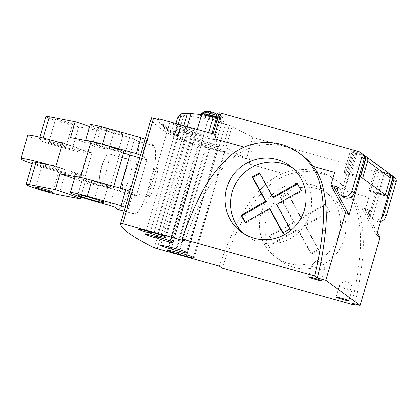 <?xml version="1.0" encoding="UTF-8"?>
<svg xmlns="http://www.w3.org/2000/svg" width="417" height="417" viewBox="0 0 417 417"><rect width="100%" height="100%" fill="white"/><g stroke="black" fill="none" stroke-linecap="round" stroke-linejoin="round"><path stroke-width="0.31" stroke-dasharray="2.08 1.56" d="M376.614 234.959L361.779 207.781L368.779 209.735A7.423 7.282 -53.8 0 0 370.103 216.433L369.353 214.812L372.397 218.399A7.423 7.282 -53.8 0 0 381.618 217.851M368.779 209.735L372.146 212.196A7.423 7.282 -53.8 0 0 380.591 221.37M337.906 187.176L341.273 189.641L337.634 188.625M363.217 154.535A4.436 4.352 -53.8 0 0 362.383 154.207L353.423 151.428L356.102 151.986L342.967 196.897L340.955 194.061L342.597 196.334A7.423 7.282 126.2 0 1 341.273 189.641M217.007 119.095L202.599 115.827L200.749 115.811L200.457 116.207L220.061 121.326A11.942 0.792 -163.7 0 0 221.443 121.613A11.942 0.792 -163.7 0 0 223.595 121.769A11.942 0.792 -163.7 0 0 217.007 119.095L214.223 117.057M182.802 113.58L185.622 115.639L195.901 117.047L208.229 119.366L225.529 124.193A8.032 0.532 16.3 0 1 229.22 125.428L231.988 126.528A1994.636 132.194 -163.7 0 0 252.697 137.318A5.014 0.334 -163.7 0 0 255.225 138.183L249.012 159.43L250.315 159.794L249.069 164.043L283.034 173.561A56.79 55.737 -53.8 0 0 261.866 188.057L264.618 190.069A129.817 127.404 -53.8 0 0 240.38 224.476A323.785 317.764 -53.8 0 0 222.068 268.084M216.658 115.035L216.022 117.208L221.062 118.173A11.697 0.777 -163.7 0 0 219.306 117.547A11.697 0.777 -163.7 0 0 217.919 117.083M202.99 112.032A10.644 0.704 -163.7 0 0 205.399 113.315A22.049 12.494 -71.1 0 1 210.528 111.819L209.485 115.384L204.439 114.42A11.697 0.777 -163.7 0 0 206.201 115.045A11.697 0.777 -163.7 0 0 208.245 115.723L213.29 116.687L214.333 113.122A22.049 18.108 -79.2 0 1 215.537 113.789M205.55 113.242L204.34 114.644M200.749 115.811A12.02 0.798 -163.7 0 0 200.348 115.895A12.02 0.798 -163.7 0 0 200.342 115.9A12.02 0.798 -163.7 0 0 202.297 116.942M351.781 303.065A323.889 317.869 -53.8 0 0 359.814 256.591A129.875 127.461 -53.8 0 0 357.843 214.859L360.59 216.871A56.79 55.737 -53.8 0 0 338.917 182.213A56.79 55.737 -53.8 0 0 321.314 173.68A56.79 55.737 -53.8 0 0 264.618 190.069M357.843 214.859A56.79 55.737 -53.8 0 0 347.71 191.622L347.642 191.57A56.79 55.737 -53.8 0 0 336.097 180.154A56.79 55.737 -53.8 0 0 318.499 171.616A56.79 55.737 -53.8 0 0 282.966 173.508M224.737 160.926L227.489 162.938A56.79 55.737 126.2 0 1 248.652 148.436L248.72 148.488A56.79 55.737 126.2 0 1 284.253 146.596A56.79 55.737 126.2 0 1 301.856 155.134M311.416 184.715A41.043 40.277 -53.8 0 0 263.659 206.436A41.043 40.277 -53.8 0 0 275.705 257.159A41.043 40.277 -53.8 0 0 288.428 263.325A41.043 40.277 -53.8 0 0 336.185 241.605A41.043 40.277 -53.8 0 0 324.134 190.882A41.043 40.277 -53.8 0 0 311.416 184.715M316.915 188.734A41.043 40.277 -53.8 0 0 269.158 210.455A41.043 40.277 -53.8 0 0 281.209 261.178A41.043 40.277 -53.8 0 0 293.928 267.344A41.043 40.277 -53.8 0 0 341.685 245.623A41.043 40.277 -53.8 0 0 329.633 194.901A41.043 40.277 -53.8 0 0 316.915 188.734M292.416 167.889A41.043 40.277 126.2 0 1 295.257 169.782A41.043 40.277 126.2 0 1 307.308 220.504A41.043 40.277 126.2 0 1 259.546 242.225A41.043 40.277 126.2 0 1 246.828 236.058A41.043 40.277 126.2 0 1 244.164 233.932M157.292 236.913L187.994 131.913A9.539 0.631 -163.7 0 0 196.318 134.55A9.539 0.631 -163.7 0 0 203.996 136.145A9.539 0.631 -163.7 0 0 203.877 135.994L203.188 135.494A9.539 0.631 -163.7 0 0 192.675 131.887L184.267 129.541A9.539 0.631 -163.7 0 0 176.589 127.941A9.539 0.631 -163.7 0 0 187.223 131.699L187.994 131.913M200.165 140.805L199.394 140.592A9.539 0.631 -163.7 0 0 191.716 138.997A9.539 0.631 -163.7 0 0 202.349 142.755L210.757 145.1A9.539 0.631 -163.7 0 0 218.435 146.695A9.539 0.631 -163.7 0 0 218.315 146.544L217.627 146.044A9.539 0.631 -163.7 0 0 207.113 142.437A9.539 0.631 -163.7 0 0 200.165 140.805L169.099 247.036M150.417 231.888L181.119 126.893A9.539 0.631 -163.7 0 0 189.443 129.525A9.539 0.631 -163.7 0 0 197.121 131.126A9.539 0.631 -163.7 0 0 197.001 130.969L196.313 130.469A9.539 0.631 -163.7 0 0 185.8 126.862L177.392 124.516A9.539 0.631 -163.7 0 0 169.714 122.916A9.539 0.631 -163.7 0 0 180.347 126.674L181.119 126.893M207.04 145.83L206.269 145.616A9.539 0.631 -163.7 0 0 198.591 144.021A9.539 0.631 -163.7 0 0 209.225 147.774L217.632 150.125A9.539 0.631 -163.7 0 0 225.31 151.72A9.539 0.631 -163.7 0 0 225.19 151.569L224.502 151.063A9.539 0.631 -163.7 0 0 213.989 147.462A9.539 0.631 -163.7 0 0 207.04 145.83L175.974 252.061M107.831 148.113A13.313 0.881 16.3 0 1 92.991 142.869A13.313 0.881 16.3 0 1 103.708 145.1A13.313 0.881 16.3 0 1 118.543 150.344A13.313 0.881 16.3 0 1 107.831 148.113A13.313 0.881 -163.7 0 0 118.543 150.344A13.313 0.881 -163.7 0 0 103.708 145.1A13.313 0.881 -163.7 0 0 92.991 142.869A13.313 0.881 -163.7 0 0 107.831 148.113M108.368 129.166A13.313 0.881 -163.7 0 0 97.651 126.935A13.313 0.881 -163.7 0 0 112.491 132.179A13.313 0.881 -163.7 0 0 123.203 134.41A13.313 0.881 -163.7 0 0 108.368 129.166A13.313 0.881 16.3 0 1 123.203 134.41A13.313 0.881 16.3 0 1 112.491 132.179A13.313 0.881 16.3 0 1 97.651 126.935A13.313 0.881 16.3 0 1 108.368 129.166M93.142 181.218A13.313 0.881 -163.7 0 0 82.43 178.992A13.313 0.881 -163.7 0 0 97.27 184.231A13.313 0.881 -163.7 0 0 107.982 186.462A13.313 0.881 -163.7 0 0 93.142 181.218A13.313 0.881 16.3 0 1 107.982 186.462A13.313 0.881 16.3 0 1 97.27 184.231A13.313 0.881 16.3 0 1 82.43 178.992A13.313 0.881 16.3 0 1 93.142 181.218M74.977 176.813A21.074 1.397 -163.7 0 0 98.475 185.112L114.446 189.573A4.436 0.292 16.3 0 1 119.298 191.221L136.354 195.985A635.889 42.143 16.3 0 1 133.101 192.925L128.446 208.86A635.889 42.143 -163.7 0 0 134.206 213.864L134.608 214.057L137.725 212.321L141.879 206.165L150.589 184.152L155.536 158.804L155.572 150.042L154.087 145.877A635.889 42.143 16.3 0 1 148.327 140.873L145.132 139.393M90.202 124.756A21.074 1.397 -163.7 0 0 113.695 133.059L129.666 137.521A4.436 0.292 16.3 0 1 134.561 139.195L137.276 141.181A35.497 6.396 -74.4 0 1 132.835 179.195A35.497 6.396 -74.4 0 1 117.787 209.36M150.193 180.472A15.528 2.799 105.6 0 0 148.421 197.189A15.528 2.799 105.6 0 0 155.004 183.986A15.528 2.799 105.6 0 0 156.776 167.274A15.528 2.799 105.6 0 0 150.193 180.472M124.928 173.415A15.528 2.799 105.6 0 0 123.156 190.131A15.528 2.799 105.6 0 0 129.739 176.933A15.528 2.799 105.6 0 0 131.511 160.217A15.528 2.799 105.6 0 0 124.928 173.415A15.528 2.799 -74.4 0 1 131.511 160.217A15.528 2.799 -74.4 0 1 129.739 176.933A15.528 2.799 -74.4 0 1 123.156 190.131A15.528 2.799 -74.4 0 1 124.928 173.415M140.472 155.327L143.667 156.808A635.889 42.143 -163.7 0 0 146.914 159.867L139.731 157.861M123.536 153.044L109.035 148.994A21.074 1.397 16.3 0 1 85.542 140.691A21.074 1.397 16.3 0 1 85.798 140.56M133.101 192.925L129.906 191.445M146.914 159.867L136.354 195.985M119.298 191.221L120.174 188.223M128.446 208.86L126.799 208.005L131.459 192.07M148.327 140.873L143.667 156.808M142.02 155.948L146.68 140.013M126.799 208.005L125.251 207.379M297.154 183.454L297.842 183.954L297.529 184.137M301.095 190.663L301.783 191.163L297.842 183.954M276.627 204.481L277.31 204.982L301.783 191.163M289.93 228.844L290.618 229.345L277.31 204.982M282.69 232.931L283.378 233.431L290.618 229.345M283.002 232.754L283.378 233.431M244.92 222.381L245.608 222.887L270.08 209.068M245.238 222.204L245.608 222.887M259.39 172.909L260.078 173.409L259.76 173.587M273.38 197.773L260.078 173.409M329.972 211.763L326.037 204.554L301.574 218.372L288.267 194.009L281.027 198.096L294.334 222.459L269.862 236.277L273.802 243.486L298.27 229.668L311.567 254.031L318.807 249.945L305.505 225.581L329.972 211.763L329.284 211.257L304.817 225.076L318.119 249.444L310.879 253.531L297.582 229.162L273.114 242.981L269.173 235.777L293.646 221.959L280.339 197.59L287.579 193.504L300.886 217.867L325.349 204.054L329.284 211.257M325.349 204.054L326.037 204.554M300.886 217.867L301.574 218.372M287.579 193.504L288.267 194.009M280.339 197.59L281.027 198.096M293.646 221.959L294.334 222.459M269.173 235.777L269.862 236.277M273.114 242.981L273.802 243.486M297.582 229.162L298.27 229.668M310.879 253.531L311.567 254.031M318.119 249.444L318.807 249.945M304.817 225.076L305.505 225.581M200.499 195.338L203.251 197.35A129.817 127.404 126.2 0 1 227.489 162.938M184.94 240.953A323.785 317.764 126.2 0 1 203.251 197.35M248.652 148.436L244.112 147.17M248.72 148.488L214.838 138.997M261.866 188.057A129.817 127.404 -53.8 0 0 237.627 222.47A323.785 317.764 -53.8 0 0 219.316 266.072M237.627 222.47L240.38 224.476M354.815 303.915A323.889 317.869 -53.8 0 0 362.561 258.597A129.875 127.461 -53.8 0 0 360.59 216.871M359.814 256.591L362.561 258.597M347.71 191.622L368.946 197.549L365.219 210.293L377.338 232.493M347.642 191.57L368.946 197.549M209.542 111.615A21.736 12.317 -71.1 0 0 208.881 111.584L207.927 114.852L209.485 115.384M211.617 112.11L210.663 115.373L207.927 114.852M216.777 114.639A22.049 18.108 -79.2 0 1 217.059 114.852A21.298 12.067 108.9 0 1 219.795 115.379A22.049 18.108 100.8 0 0 217.064 113.643M219.795 115.379L218.961 118.22L216.022 117.208M213.29 116.687L218.961 118.22M217.059 114.852L216.23 117.693M208.881 111.584A22.049 18.108 -79.2 0 1 210.528 111.819M217.262 116.869L212.217 115.905L213.259 112.34M212.217 115.905L210.663 115.373M201.302 113.445A11.791 0.782 -163.7 0 0 206.014 115.493A11.791 0.782 -163.7 0 0 221.813 119.908A11.791 0.782 -163.7 0 0 223.939 120.06C223.747 118.537 223.528 117.839 223.277 117.964A10.644 0.704 -163.7 0 1 209.204 114.623A22.049 12.494 108.9 0 1 214.333 113.122M208.14 115.952L209.35 114.55M220.729 116.724L221.031 118.412M218.664 114.539A22.049 12.494 108.9 0 1 220.817 116.838A10.644 0.704 -163.7 0 1 223.277 117.964A22.184 22.184 0 0 0 218.685 114.466M370.103 216.433L376.78 193.592L387.466 196.417L370.312 191.476L368.909 190.433L370.692 190.804L385.402 194.911L362.712 178.335L348.002 174.228L345.557 173.389L344.155 172.346L360.653 176.829L349.279 173.493L342.597 196.334M364.953 155.984A4.436 4.352 -53.8 0 0 364.724 155.911L351.771 152.142L350.369 151.1L352.151 151.47L362.66 154.405A4.436 4.352 126.2 0 1 364.036 155.072M389.702 174.071A4.436 4.352 -53.8 0 0 389.478 173.998L376.525 170.23L375.123 169.187L376.905 169.557L387.414 172.492A4.436 4.352 126.2 0 1 388.79 173.159M391.615 175.281A4.436 4.352 -53.8 0 0 390.781 174.952L381.821 172.174L389.749 174.202A4.436 4.352 126.2 0 1 391.125 174.869M361.779 207.781L365.151 210.241L372.146 212.196M394.565 177.381A4.436 4.352 -53.8 0 0 393.189 176.714L255.225 138.183M368.878 197.502L365.219 210.293M216.069 134.774L214.771 134.41A5.014 0.334 -163.7 0 0 212.957 134.065L213.004 133.888M212.957 134.065A1994.636 132.194 -163.7 0 0 214.411 139.476L220.624 118.23L219.316 118.193A8.032 0.532 16.3 0 1 217.684 117.886M219.165 112.819A1994.636 132.194 -163.7 0 0 220.624 118.23M214.411 139.476L213.103 139.44L219.316 118.193M356.102 151.986L361.357 153.451A4.436 4.352 126.2 0 1 362.727 154.118M213.103 139.44A8.032 0.532 16.3 0 1 210.314 138.866L211.867 133.57M210.314 138.866L207.025 138.069L208.609 132.658M207.025 138.069L185.461 132.877L187.269 126.7M185.461 132.877A37.989 2.518 -163.7 0 0 184.199 132.575L183.949 133.43A37.989 2.518 -163.7 0 0 181.776 132.929A60.392 4.003 -163.7 0 0 176.12 131.725L178.325 124.203M176.12 131.725A9.826 0.652 -163.7 0 0 173.66 131.454A9.826 0.652 -163.7 0 0 178.512 133.471L183.741 115.582L185.622 115.639M177.632 117.886L183.741 115.582M178.512 133.471A60.34 3.998 -163.7 0 0 185.82 135.885A37.989 2.518 -163.7 0 0 188.489 136.745L188.739 135.895A37.989 2.518 -163.7 0 0 190.246 136.369L195.901 117.047M190.246 136.369L215.49 144.251L221.703 122.999M215.49 144.251L219.316 145.439L225.529 124.193M219.316 145.439A8.032 0.532 16.3 0 1 223.006 146.675L229.22 125.428M223.006 146.675L225.774 147.774L231.988 126.528M225.774 147.774A1994.636 132.194 -163.7 0 0 246.483 158.564L252.697 137.318M246.483 158.564A5.014 0.334 -163.7 0 0 249.012 159.43M334.632 172.482L313.402 166.55M349.279 173.493L359.225 176.271M387.81 196.673L376.78 193.592M184.199 132.575A74.163 4.915 -163.7 0 0 172.539 127.738L165.497 125.767L164.189 124.813L161.744 124.13L175.922 134.488L178.361 135.171L177.053 134.217L184.1 136.182A74.163 4.915 -163.7 0 0 188.739 135.895M250.315 159.794L249.137 164.095L283.034 173.561M151.454 117.761A635.889 42.143 -163.7 0 0 185.205 142.421L194.275 145.095L194.525 144.246L250.382 159.841M194.525 144.246L191.757 143.328A635.889 42.143 16.3 0 1 158.012 118.673M188.489 136.745A74.163 4.915 16.3 0 1 183.85 137.031L176.803 135.066L178.116 136.02L175.672 135.337L161.494 124.98L161.744 124.13M183.949 133.43A74.163 4.915 16.3 0 0 172.294 128.587L165.247 126.622L163.938 125.663L161.494 124.98M183.85 137.031L184.1 136.182M172.294 128.587L172.539 127.738M165.247 126.622L165.497 125.767M163.938 125.663L164.189 124.813M175.672 135.337L175.922 134.488M178.116 136.02L178.361 135.171M176.803 135.066L177.053 134.217M194.275 145.095L191.507 144.178A635.889 42.143 16.3 0 1 157.762 119.523L157.798 119.387M157.762 119.523L159.899 119.976M191.507 144.178L191.757 143.328M154.389 247.797L185.205 142.421M106.622 170.475A15.528 2.799 -74.4 0 1 100.038 183.673A15.528 2.799 -74.4 0 1 99.262 180.055A15.528 2.799 -74.4 0 1 101.811 166.962A15.528 2.799 -74.4 0 1 105.855 156.458A15.528 2.799 -74.4 0 1 108.394 153.764A15.528 2.799 -74.4 0 1 106.622 170.475M32.562 162.197A18.859 1.251 -163.7 0 0 53.584 169.625A18.859 1.251 -163.7 0 0 65.36 172.529L85.25 176.323L92.084 152.956L72.193 149.156A18.859 1.251 16.3 0 1 60.418 146.252A18.859 1.251 16.3 0 1 39.396 138.825A18.859 1.251 16.3 0 1 42.795 139.08L56.623 141.723M45.917 116.515A18.859 1.251 -163.7 0 0 66.939 123.943A18.859 1.251 -163.7 0 0 78.719 126.846L100.059 130.922L95.399 146.857L120.466 151.647A18.859 1.251 -163.7 0 0 123.87 151.903M75.232 176.683L80.507 177.689A18.859 1.251 16.3 0 1 92.282 180.592A18.859 1.251 16.3 0 1 113.309 188.02A18.859 1.251 16.3 0 1 109.906 187.765L84.839 182.974L80.716 197.069M49.284 166.482A8.872 0.589 -163.7 0 0 42.143 164.996A8.872 0.589 -163.7 0 0 52.036 168.494A8.872 0.589 -163.7 0 0 59.178 169.98A8.872 0.589 -163.7 0 0 49.284 166.482A8.872 0.589 16.3 0 1 59.178 169.98A8.872 0.589 16.3 0 1 52.036 168.494A8.872 0.589 16.3 0 1 42.143 164.996A8.872 0.589 16.3 0 1 49.284 166.482M58.87 145.121A8.872 0.589 16.3 0 1 48.977 141.629A8.872 0.589 16.3 0 1 56.118 143.114A8.872 0.589 16.3 0 1 66.011 146.607A8.872 0.589 16.3 0 1 58.87 145.121A8.872 0.589 -163.7 0 0 66.011 146.607A8.872 0.589 -163.7 0 0 56.118 143.114A8.872 0.589 -163.7 0 0 48.977 141.629A8.872 0.589 -163.7 0 0 58.87 145.121M62.644 120.805A8.872 0.589 -163.7 0 0 55.503 119.319A8.872 0.589 -163.7 0 0 65.391 122.812A8.872 0.589 -163.7 0 0 72.537 124.297A8.872 0.589 -163.7 0 0 62.644 120.805A8.872 0.589 16.3 0 1 72.537 124.297A8.872 0.589 16.3 0 1 65.391 122.812A8.872 0.589 16.3 0 1 55.503 119.319A8.872 0.589 16.3 0 1 62.644 120.805M85.25 176.323L55.852 166.247M92.084 152.956L62.686 142.88M74.429 178.685A45.135 2.992 16.3 0 1 84.839 182.974M70.499 137.641A45.135 2.992 16.3 0 1 95.399 146.857M89.655 126.627A45.135 2.992 16.3 0 1 100.059 130.922M32.099 163.766A31.056 2.059 -163.7 0 0 55.471 171.006A31.056 2.059 -163.7 0 0 80.471 176.203A31.056 2.059 -163.7 0 0 49.79 165.09M62.514 143.464A31.056 2.059 16.3 0 1 87.304 152.836A31.056 2.059 16.3 0 1 62.305 147.634A31.056 2.059 16.3 0 1 27.684 135.4M223.595 121.769L223.939 120.06A11.791 0.782 -163.7 0 0 219.227 118.016A11.791 0.782 -163.7 0 0 217.789 117.537M339.256 286.526A6.656 0.443 -163.7 0 0 346.595 289.044A6.656 0.443 -163.7 0 0 351.948 290.154A6.656 0.443 -163.7 0 0 351.87 290.05A6.656 0.443 -163.7 0 0 344.531 287.532A6.656 0.443 -163.7 0 0 339.172 286.422A6.656 0.443 -163.7 0 0 339.256 286.526M311.754 266.432A6.656 0.443 -163.7 0 0 319.088 268.944A6.656 0.443 -163.7 0 0 324.447 270.06A6.656 0.443 -163.7 0 0 324.363 269.95A6.656 0.443 -163.7 0 0 317.029 267.438A6.656 0.443 -163.7 0 0 311.671 266.322A6.656 0.443 -163.7 0 0 311.754 266.432M124.172 211.059L134.206 213.864M154.087 145.877L137.276 141.181M109.786 205.508L114.446 189.573M93.815 201.046L98.475 185.112M114.68 207.186L134.561 139.195M109.035 148.994L113.695 133.059M125.006 153.456L129.666 137.521M217.632 150.125L186.998 254.896M225.19 151.569L194.129 257.8M209.225 147.774L178.58 252.572M206.269 145.616L175.208 251.847M224.502 151.063L193.441 257.294M165.252 236.7L196.313 130.469M154.733 233.093L185.8 126.862M165.94 237.2L197.001 130.969M149.646 231.675L180.347 126.674M146.325 230.747L177.392 124.516M210.757 145.1L180.118 249.872M218.315 146.544L187.254 252.775M202.349 142.755L171.705 247.547M199.394 140.592L168.327 246.822M217.627 146.044L186.566 252.275M172.127 241.724L203.188 135.494M161.608 238.117L192.675 131.887M172.815 242.225L203.877 135.994M156.521 236.694L187.223 131.699M153.201 235.772L184.267 129.541M220.061 121.326L222.845 123.359M350.921 173.983L357.134 152.737M345.938 172.716L352.151 151.47M344.181 172.383L350.395 151.136M345.557 173.389L351.771 152.142M348.002 174.228L354.215 152.982M370.692 190.804L376.905 169.557M368.936 190.47L375.149 169.224M370.312 191.476L376.525 170.23M372.756 192.31L378.97 171.064M378.287 193.978L384.5 172.732M372.397 218.399L385.527 173.488M195.646 135.327L197.345 129.515M181.776 132.929L183.876 125.752M185.82 135.885L191.512 116.406M202.167 140.091L208.229 119.366M358.948 151.694L361.357 153.451M362.383 154.207L362.66 154.405M364.724 155.911L387.414 172.492M389.478 173.998L389.749 174.202M390.781 174.952L393.189 176.714M157.157 248.714L187.973 143.333M42.795 139.08L43.097 138.048M58.839 194.833L65.36 172.529M109.906 187.765L120.466 151.647M72.193 149.156L78.719 126.846M372.391 218.399L374.8 220.155M200.895 114.487L200.316 115.994M275.705 257.159L281.209 261.178M246.828 236.058L241.328 232.04M336.066 297.045L339.172 286.422A6.656 6.656 0 0 1 347.351 281.876A6.656 6.656 0 0 1 351.948 290.154L348.841 300.777M308.564 276.945L311.671 266.322A6.656 6.656 0 0 1 319.849 261.782A6.656 6.656 0 0 1 324.447 270.06L321.34 280.683M92.991 142.869L97.651 126.935L92.991 142.869M77.77 194.927L82.43 178.992L77.77 194.927M134.608 214.057L124.151 211.138M148.421 197.189L100.038 183.673M156.776 167.274L128.603 159.403M103.322 202.396L107.982 186.462L103.322 202.396M118.543 150.344L123.203 134.41L118.543 150.344M225.31 151.72L194.249 257.951M198.591 144.021L167.53 250.252M166.055 237.356L197.121 131.126M138.647 229.147L169.714 122.916M218.435 146.695L187.369 252.926M191.716 138.997L160.654 245.227M172.93 242.376L203.996 136.145M145.523 234.172L176.589 127.941M295.257 169.782L289.752 165.763M324.134 190.882L329.633 194.901M336.097 180.154L338.917 182.213M340.955 194.061L353.423 151.428M344.155 172.346L350.369 151.1M368.909 190.433L375.123 169.187M369.353 214.812L381.821 172.174M173.66 131.454L175.974 123.547M122.197 157.616L108.394 153.764M105.855 156.458A54.377 54.377 0 0 0 99.262 180.055M39.396 138.825L39.855 137.256M35.617 187.306L42.143 164.996L35.617 187.306M48.977 141.629L55.503 119.319L48.977 141.629M66.011 146.607L72.537 124.297L66.011 146.607M52.651 192.289L59.178 169.98L52.651 192.289M113.309 188.02L113.768 186.435M80.471 176.203L87.304 152.836"/><path stroke-width="0.63" d="M214.781 134.383L220.984 113.163L358.948 151.694A4.436 4.352 126.2 0 1 361.909 157.115L351.969 191.106A7.423 7.282 126.2 0 1 340.559 195.135A7.423 7.282 126.2 0 1 337.906 187.176L330.91 185.226L334.278 187.686L349.112 214.864L345.672 212.352L330.837 185.174L334.632 172.482L330.837 185.174M340.559 195.135L342.967 196.892A7.423 7.282 126.2 0 0 354.377 192.862L364.317 158.877A4.436 4.352 126.2 0 0 362.727 154.118L360.324 152.361M211.867 133.57L216.527 117.62L201.708 114.602L191.111 113.549L182.802 113.58L181.353 113.836L177.632 117.886L175.974 123.547M217.919 117.083A11.697 0.777 -163.7 0 0 217.262 116.869M217.226 117.109L216.918 115.415M202.99 112.032A22.184 22.184 0 0 1 209.542 111.615A21.736 12.317 -71.1 0 1 211.617 112.11A22.049 18.108 100.8 0 1 213.259 112.34A22.049 12.494 -71.1 0 1 217.012 115.535A10.644 0.704 -163.7 0 0 202.99 112.032C202.844 111.792 202.281 112.262 201.302 113.445L200.895 114.487M320.715 187.728A129.875 127.461 126.2 0 1 322.68 229.459A323.889 317.869 126.2 0 1 314.647 275.939L182.187 238.946A323.785 317.764 126.2 0 1 200.499 195.338A129.817 127.404 126.2 0 1 224.737 160.926A56.79 55.737 126.2 0 1 281.439 144.537A56.79 55.737 126.2 0 1 299.036 153.075A56.79 55.737 126.2 0 1 320.715 187.728L323.462 189.74A129.875 127.461 126.2 0 1 325.432 231.471A323.889 317.869 126.2 0 1 317.4 277.946L325.807 280.292L360.184 305.416L380.054 237.471L376.614 234.959L387.81 196.673L360.309 176.573L349.112 214.864M244.164 233.932A41.043 40.277 126.2 0 1 235.579 183.793A41.043 40.277 126.2 0 1 282.533 163.615A41.043 40.277 126.2 0 1 292.416 167.889M254.047 238.206A41.043 40.277 126.2 0 1 241.328 232.04A41.043 40.277 126.2 0 1 229.277 181.317A41.043 40.277 126.2 0 1 277.034 159.596A41.043 40.277 126.2 0 1 289.752 165.763A41.043 40.277 126.2 0 1 301.804 216.486A41.043 40.277 126.2 0 1 254.047 238.206M156.933 238.143L156.161 237.93A9.539 0.631 16.3 0 1 145.523 234.172A9.539 0.631 16.3 0 1 153.201 235.772L161.608 238.117A9.539 0.631 16.3 0 1 172.127 241.724L172.815 242.225A9.539 0.631 16.3 0 1 172.93 242.376A9.539 0.631 16.3 0 1 165.252 240.781A9.539 0.631 16.3 0 1 156.933 238.143L157.292 236.913M169.099 247.036A9.539 0.631 16.3 0 1 176.047 248.668A9.539 0.631 16.3 0 1 186.566 252.275L187.254 252.775A9.539 0.631 16.3 0 1 187.369 252.926A9.539 0.631 16.3 0 1 179.696 251.331L171.288 248.985A9.539 0.631 16.3 0 1 160.654 245.227A9.539 0.631 16.3 0 1 168.327 246.822L169.099 247.036M150.052 233.124L149.286 232.905A9.539 0.631 16.3 0 1 138.647 229.147A9.539 0.631 16.3 0 1 146.325 230.747L154.733 233.093A9.539 0.631 16.3 0 1 165.252 236.7L165.94 237.2A9.539 0.631 16.3 0 1 166.055 237.356A9.539 0.631 16.3 0 1 158.377 235.756A9.539 0.631 16.3 0 1 150.052 233.124L150.417 231.888M175.974 252.061A9.539 0.631 16.3 0 1 182.922 253.692A9.539 0.631 16.3 0 1 193.441 257.294L194.129 257.8A9.539 0.631 16.3 0 1 194.249 257.951A9.539 0.631 16.3 0 1 186.571 256.356L178.163 254.005A9.539 0.631 16.3 0 1 167.53 250.252A9.539 0.631 16.3 0 1 175.208 251.847L175.974 252.061M348.763 300.673A6.656 0.443 16.3 0 1 348.841 300.777A6.656 0.443 16.3 0 1 342.91 299.5A6.656 0.443 16.3 0 1 336.149 297.149A6.656 0.443 16.3 0 1 336.066 297.045A6.656 0.443 16.3 0 1 342.003 298.322A6.656 0.443 16.3 0 1 348.763 300.673M321.257 280.573A6.656 0.443 16.3 0 1 321.34 280.683A6.656 0.443 16.3 0 1 315.408 279.406A6.656 0.443 16.3 0 1 308.648 277.055A6.656 0.443 16.3 0 1 308.564 276.945A6.656 0.443 16.3 0 1 314.496 278.222A6.656 0.443 16.3 0 1 321.257 280.573M92.61 200.165A13.313 0.881 16.3 0 1 77.77 194.927A13.313 0.881 16.3 0 1 88.482 197.152A13.313 0.881 16.3 0 1 103.322 202.396A13.313 0.881 16.3 0 1 92.61 200.165A13.313 0.881 -163.7 0 0 103.322 202.396A13.313 0.881 -163.7 0 0 88.482 197.152A13.313 0.881 -163.7 0 0 77.77 194.927A13.313 0.881 -163.7 0 0 92.61 200.165M124.151 211.138L117.787 209.36A35.497 6.396 -74.4 0 1 117.396 209.167L124.172 211.059M85.798 140.56A21.074 1.397 16.3 0 1 102.504 144.219L136.307 153.659L140.472 155.327M139.731 157.861L129.859 155.103A4.436 0.292 -163.7 0 0 125.006 153.456L123.536 153.044M145.132 139.393L140.967 137.725L107.164 128.285A21.074 1.397 -163.7 0 0 90.202 124.756L85.589 140.524M91.943 180.342A21.074 1.397 -163.7 0 0 74.977 176.813L70.317 192.748A21.074 1.397 16.3 0 1 87.283 196.277L121.086 205.717L125.746 189.782L91.943 180.342L87.283 196.277M129.906 191.445L125.746 189.782M120.174 188.223L129.859 155.103M125.251 207.379L121.086 205.717M136.307 153.659L140.967 137.725M70.317 192.748A21.074 1.397 16.3 0 0 93.815 201.046L109.786 205.508A4.436 0.292 16.3 0 1 114.68 207.186L117.396 209.167M269.392 208.568L244.92 222.381L240.984 215.177L265.452 201.359L252.149 176.996L259.39 172.909L272.692 197.272L297.154 183.454L301.095 190.663L276.627 204.481L289.93 228.844L282.69 232.931L269.392 208.568L270.08 209.068L283.002 232.754M240.984 215.177L241.672 215.678L245.238 222.204M272.692 197.272L273.38 197.773L297.529 184.137M252.149 176.996L252.838 177.496L266.14 201.859L241.672 215.678M259.76 173.587L252.838 177.496M265.452 201.359L266.14 201.859M322.68 229.459L325.432 231.471M314.647 275.939L317.4 277.946M334.564 172.429L313.334 166.503A56.79 55.737 126.2 0 1 323.462 189.74M299.036 153.075L301.856 155.134A56.79 55.737 126.2 0 1 313.37 166.513M182.187 238.946L184.94 240.953L122.775 223.595L153.592 118.214L151.454 117.761L120.638 223.142L122.775 223.595M360.184 305.416L351.781 303.065L354.528 305.077L222.068 268.084L219.316 266.072L154.389 247.797A635.889 42.143 16.3 0 1 120.638 223.142M244.112 147.17L214.76 138.976L216.001 134.722L160.144 119.126L159.899 119.976L153.592 118.214M354.528 305.077A323.889 317.869 -53.8 0 0 354.815 303.915M377.338 232.493L380.054 237.471M218.685 114.466A22.184 22.184 0 0 0 217.591 113.877A22.049 12.494 108.9 0 0 217.064 113.643L216.658 115.035M215.537 113.789A22.049 18.108 -79.2 0 1 216.777 114.639M217.591 113.877A22.049 12.494 108.9 0 1 218.664 114.539M360.377 176.626L365.344 159.628A4.436 4.352 -53.8 0 0 363.217 154.535M363.76 154.874L364.036 155.072A4.436 4.352 126.2 0 1 365.62 159.831L360.653 176.824M362.712 178.335L367.685 161.337A4.436 4.352 -53.8 0 0 364.953 155.984M366.1 156.578L388.79 173.159A4.436 4.352 126.2 0 1 390.375 177.918L385.402 194.911M387.466 196.417L392.439 179.425A4.436 4.352 -53.8 0 0 389.702 174.071M390.849 174.666L391.125 174.869A4.436 4.352 126.2 0 1 392.71 179.623L387.742 196.621M380.591 221.37A7.423 7.282 -53.8 0 0 386.21 216.126L396.15 182.135A4.436 4.352 -53.8 0 0 394.565 177.381L392.157 175.62A4.436 4.352 -53.8 0 0 391.615 175.281M381.618 217.851A7.423 7.282 -53.8 0 0 383.807 214.369L393.742 180.379A4.436 4.352 -53.8 0 0 392.157 175.62M337.634 188.625L334.278 187.686M220.984 113.163A5.014 0.334 -163.7 0 0 219.165 112.819L213.004 133.888M217.684 117.886A8.032 0.532 16.3 0 1 216.527 117.62M208.609 132.658L213.243 116.817M187.269 126.7L191.111 113.549M178.325 124.203L181.353 113.836M214.838 138.997L216.001 134.722M359.225 176.271L360.309 176.573M157.798 119.387L158.012 118.673L160.144 119.126M325.807 280.292L345.672 212.352M113.768 186.435L123.87 151.903A18.859 1.251 -163.7 0 0 102.848 144.47A18.859 1.251 -163.7 0 0 91.068 141.572L70.499 137.641L75.159 121.707L49.315 116.77A18.859 1.251 -163.7 0 0 45.917 116.515L39.855 137.256M80.716 197.069L80.179 198.909L58.839 194.833A18.859 1.251 16.3 0 1 47.058 191.935A18.859 1.251 16.3 0 1 26.036 184.502A18.859 1.251 16.3 0 1 29.435 184.757L55.279 189.693L59.939 173.759L75.232 176.683M56.623 141.723L62.686 142.88L55.852 166.247L35.961 162.453A18.859 1.251 -163.7 0 0 32.562 162.197L26.036 184.502M45.51 190.804A8.872 0.589 16.3 0 1 35.617 187.306A8.872 0.589 16.3 0 1 42.763 188.792A8.872 0.589 16.3 0 1 52.651 192.289A8.872 0.589 16.3 0 1 45.51 190.804A8.872 0.589 -163.7 0 0 52.651 192.289A8.872 0.589 -163.7 0 0 42.763 188.792A8.872 0.589 -163.7 0 0 35.617 187.306A8.872 0.589 -163.7 0 0 45.51 190.804M80.179 198.909A45.135 2.992 -163.7 0 0 55.279 189.693M59.939 173.759A45.135 2.992 16.3 0 1 74.429 178.685M75.159 121.707A45.135 2.992 16.3 0 1 89.655 126.627M49.79 165.09A31.056 2.059 -163.7 0 0 45.849 163.97A31.056 2.059 -163.7 0 0 20.85 158.773A31.056 2.059 -163.7 0 0 32.099 163.766M20.85 158.773L27.684 135.4A31.056 2.059 16.3 0 1 52.683 140.602A31.056 2.059 16.3 0 1 62.514 143.464M217.789 117.537A11.791 0.782 -163.7 0 0 203.428 113.606A11.791 0.782 -163.7 0 0 201.302 113.445M102.504 144.219L107.164 128.285M186.998 254.896L186.571 256.356M178.58 252.572L178.163 254.005M149.286 232.905L149.646 231.675M180.118 249.872L179.696 251.331M171.705 247.547L171.288 248.985M156.161 237.93L156.521 236.694M351.969 191.106L354.377 192.862M365.344 159.628L365.62 159.831M367.685 161.337L390.375 177.918M392.439 179.425L392.71 179.623M383.807 214.369L386.21 216.126M197.345 129.515L201.708 114.602M183.876 125.752L187.473 113.45M361.909 157.115L364.317 158.877M393.742 180.379L396.15 182.135M43.097 138.048L49.315 116.77M80.575 177.465L91.068 141.572M29.435 184.757L35.961 162.453M128.603 159.403L122.197 157.616"/></g></svg>
